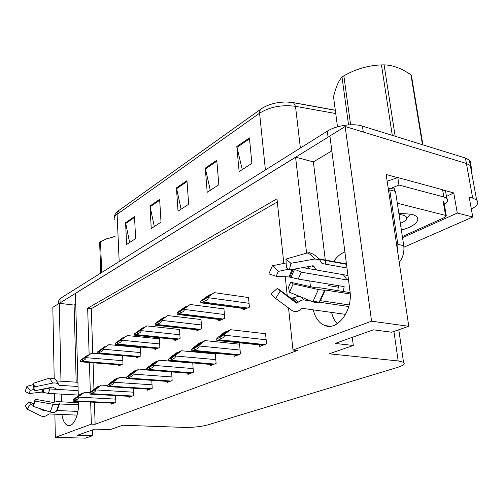 <?xml version="1.0" encoding="UTF-8"?>
<svg xmlns="http://www.w3.org/2000/svg" width="503" height="503" viewBox="0 0 503 503"><rect width="100%" height="100%" fill="white"/><g stroke="black" fill="none" stroke-linecap="round" stroke-linejoin="round"><path stroke-width="0.75" d="M333.709 261.566C336.381 257.41 339.563 254.449 343.253 252.682L344.907 252.022M61.919 414.466C63.007 421.395 65.277 425.123 68.735 425.664C73.803 426.286 78.965 414.667 78.499 403.387L78.443 401.451M33.405 405.55L30.375 404.028L27.156 409.102L40.95 415.937C43.277 416.918 45.597 416.484 47.911 414.635L48.961 413.931L77.11 415.12M444.224 190.341L453.763 192.945L446.457 196.403M90.666 402.079L91.37 424.136L55.336 437.377L85.535 438.132L92.583 435.692L77.424 435.284L94.778 429.103L110.214 429.593L122.789 425.242L183.997 427.393C193.026 427.525 200.879 426.72 207.55 424.972L397.269 367.479C403.337 365.562 405.424 363.839 403.525 362.305L398.156 360.947L329.226 353.81L353.307 345.479L335.187 343.43L373.352 329.83L391.686 332.2L408.776 326.284L386.166 174.516L397.634 177.641M403.915 247.199L472.77 217L457.265 213.065L402.538 237.699M457.265 213.065L453.763 192.945M472.77 217L469.205 197.151L472.675 198.1L476.618 199.98C479.214 202.709 477.46 205.758 471.355 209.122M55.336 437.377L54.89 414.176M54.651 401.796L54.494 393.736M54.198 378.482L52.828 307.308L59.285 303.315L60.976 381.205M58.436 303.843L58.379 301.297L60.002 298.631L327.302 131.164C335.991 125.492 353.112 123.009 362.443 126.108L363.285 132.037L466.419 163.5L470.349 165.562C471.682 166.87 471.959 168.373 471.173 170.071C471.959 168.373 471.682 166.87 470.349 165.562L466.419 163.5L345.152 126.504L371.566 321.191L292.991 350.063L288.571 308.295M408.776 326.284L371.566 321.191M313.287 309.861C315.224 318.053 319.154 323.297 325.064 325.592C337.714 330.886 352.993 310.313 349.943 291.017L329.905 135.936L345.152 126.504M78.286 395.735L75.444 293.318L295.582 157.169L306.597 253.122M308.15 266.621L308.37 268.577M309.798 280.976L310.445 286.641M61.259 394.113L61.423 401.834M283.824 263.434L276.983 198.811L87.654 308.257L89.138 354.527M89.396 362.506L90.351 392.202M287.207 295.437L285.232 276.744M295.582 157.169L313.375 161.903L331.835 150.862M75.746 304.095L74.098 305.082L59.285 303.315M353.307 345.479L352.263 337.343M92.583 435.692L92.395 429.952M94.401 402.268L95.136 424.268L297.361 350.516L292.991 350.063M95.136 424.268L91.37 424.136M277.316 201.973L91.276 308.685L92.766 353.263M93.086 362.801L93.973 389.347M91.276 308.685L87.654 308.257M111.521 403.142L111.559 404.116L115.853 402.444L115.571 395.572M128.881 396.326L128.931 397.357L133.484 395.584L133.138 388.197M166.921 381.393L166.99 382.55L172.145 380.545L171.611 371.931M187.808 373.182L187.889 374.414L193.397 372.277L192.743 362.921M210.122 364.411L210.216 365.731L216.101 363.436L215.328 353.49L214.416 353.861M233.996 355.011L234.115 356.432L240.421 353.974L239.535 343.712L238.598 344.09M147.316 389.089L147.373 390.183L152.214 388.297L151.78 380.337M259.617 344.926L259.755 346.454L266.54 343.813L265.515 333.212L264.553 333.602M118.589 364.826L118.633 365.926L122.99 363.971L122.625 355.671M136.2 356.841L136.256 358.01L140.878 355.929L140.431 347.183L139.708 347.516M174.786 339.336L174.868 340.65L180.105 338.299L179.496 329.05L178.741 329.402M195.988 329.716L196.088 331.119L201.672 328.61L200.974 319.084L200.194 319.443M218.629 319.43L218.748 320.933L224.722 318.248L223.917 308.433L223.125 308.804M154.899 348.365L154.968 349.598L159.879 347.391L159.357 338.4L158.621 338.739M242.867 308.414L243.012 310.03L249.419 307.151L248.488 297.034L247.677 297.411M74.098 305.082L76.186 382.186M313.375 161.903L325.799 264.213M337.23 323.762C334.545 320.813 332.665 317.028 331.596 312.42M59.379 303.328L329.918 136.024M262.811 107.831L261.164 108.912L262.811 107.831C269.589 103.932 277.643 101.996 286.98 102.008L293.463 102.631L335.294 110.214M362.443 126.108L465.438 158.049L469.362 160.143C470.695 161.463 470.971 162.985 470.192 164.701M249.419 137.891L251.902 163.343L239.132 171.611L236.819 146.524L249.419 137.891M159.64 199.395L161.029 222.175L151.258 228.5L149.976 206.016L159.64 199.395M134.508 216.617L135.628 238.617L126.624 244.452L125.593 222.722L134.508 216.617M216.774 160.256L218.83 184.752L207.198 192.284L205.281 168.128L216.774 160.256M186.965 180.678L188.663 204.287L178.024 211.172L176.446 187.883L186.965 180.678M181.093 209.185L176.446 187.883M210.304 190.272L205.281 168.128M129.617 242.515L125.593 222.722M154.295 226.539L149.976 206.016M242.257 169.586L236.819 146.524M214.184 292.639L203.64 299.612L210.166 294.626L208.393 295.5L202.47 299.788L200.747 301.328L203.96 299.75L204.073 301.272C206.865 300.423 208.28 299.235 208.305 297.688L208.248 296.946L214.184 292.639L248.539 297.531M200.747 301.328L200.86 302.837L201.822 302.731L204.073 301.272M210.763 294.708L210.166 294.626M203.96 299.75L208.248 296.946M230.5 329.698L228.595 330.515L219.66 337.085L226.237 331.527L224.363 332.332L218.346 337.029L216.655 338.833L220.056 337.387L220.182 338.978C223.062 338.079 224.514 336.821 224.533 335.199L224.47 334.42L230.5 329.698L265.565 333.715M216.655 338.833L216.868 340.443L219.214 339.764L220.182 338.978M227.167 331.634L226.237 331.527M220.056 337.387L224.47 334.42M190.172 304.504L179.885 311.275L186.424 306.352L184.777 307.163L178.898 311.382L177.119 312.923L180.105 311.458L180.206 312.929C182.91 312.105 184.287 310.948 184.331 309.452L184.28 308.735L190.172 304.504L223.954 308.911M177.119 312.923L177.238 314.394L180.206 312.929M186.978 306.421L186.424 306.352M180.105 311.458L184.28 308.735M167.782 315.557L157.76 322.146L164.286 317.286L162.746 318.047L156.93 322.184L155.1 323.731L157.892 322.366L157.973 323.787C160.602 322.989 161.941 321.863 161.991 320.417L161.953 319.713L167.782 315.557L201.005 319.543M155.1 323.731L155.264 325.177L157.973 323.787M164.802 317.343L164.286 317.286M157.892 322.366L161.953 319.713M146.87 325.887L137.086 332.301L143.6 327.503L142.154 328.214L134.534 333.829L137.143 332.546L137.212 333.929C139.765 333.149 141.073 332.055 141.136 330.647L141.098 329.974L146.87 325.887L179.527 329.49M134.534 333.829L134.722 335.237L137.212 333.929M144.072 327.554L143.6 327.503M137.143 332.546L141.098 329.974M205.079 340.613L203.313 341.367L194.516 347.78L201.125 342.31L199.377 343.059L193.41 347.661L191.643 349.453L194.806 348.107L194.913 349.648C197.704 348.78 199.113 347.56 199.15 345.989L199.094 345.234L205.079 340.613L239.579 344.19M191.643 349.453L191.913 351.031L194.913 349.648M201.98 342.398L201.125 342.31M194.806 348.107L199.094 345.234M181.445 350.761L179.804 351.465L171.152 357.721L177.76 352.339L176.138 353.037L170.221 357.545L168.398 359.324L171.334 358.073L171.429 359.563C174.139 358.721 175.516 357.539 175.56 356.017L175.516 355.288L181.445 350.761L215.366 353.949M168.398 359.324L168.694 360.871L171.429 359.563M178.552 352.414L177.76 352.339M171.334 358.073L175.516 355.288M159.407 360.217L149.372 366.983L155.968 361.695L154.452 362.349L148.599 366.762L146.731 368.523L149.473 367.36L149.554 368.806C152.176 367.982 153.522 366.832 153.578 365.36L153.541 364.656L159.407 360.217L192.756 363.065M146.731 368.523L147.046 370.032L149.554 368.806M156.71 361.758L155.968 361.695M149.473 367.36L153.541 364.656M138.822 369.057L129.032 375.64L135.603 370.441L134.182 371.051L128.397 375.37L126.492 377.124L129.057 376.03L129.12 377.432C131.673 376.634 132.981 375.515 133.05 374.087L133.018 373.402L138.822 369.057L146.794 369.674M126.492 377.124L126.813 378.596L129.12 377.432M136.294 370.491L135.603 370.441M129.057 376.03L133.018 373.402M56.619 380.922L77.915 382.299M78.028 386.48L59.209 385.317L58.618 384.713C57.499 383.154 55.5 382.626 52.601 383.123L34.914 386.82L35.003 390.762L52.614 387.059L57.04 389.397L78.141 390.636M78.481 402.696L57.292 401.627L52.903 402.394L35.109 399.256L35.091 401.124L52.997 404.274C55.934 404.739 57.939 404.645 59.014 403.984L78.512 404.664M77.927 411.429L57.153 410.517L56.462 411.07C55.091 412.542 53.01 412.869 50.212 412.051L33.248 406.386L35.109 399.256M78.267 395.056L48.301 393.396L41.799 392.095L29.155 393.541L30.23 390.441L34.317 389.265M46.949 388.253L49.872 388.957L56.55 389.347M45.232 410.391L44.126 410.92L38.75 408.222M30.375 404.028L29.243 401.941L33.745 403.771M34.914 386.82L32.978 383.38L33.852 388.706L35.003 390.762M35.091 401.124L33.248 406.386M27.156 409.102L25.276 405.581L29.243 401.941M29.155 393.541L25.15 391.529L26.936 386.348L30.23 390.441M32.978 383.38L49.615 378.093L54.343 378.57L55.424 379.526M33.179 384.594L26.936 386.348M310.791 300.957L304.353 300.008C302.215 299.744 300.153 300.498 298.166 302.265L296.55 303.133L280.284 290.929L275.675 298.442L292.029 310.533L294.318 311.52C296.556 311.866 298.707 311.112 300.775 309.27L302.152 308.308L345.611 314.375M338.557 285.691L337.758 290.646M317.167 270.111L302.743 267.596M318.877 258.831L346.441 263.912M346.976 268.036L322.077 263.541L319.474 259.542L314.765 259.026L290.891 263.27L289.344 270.017L313.08 265.735L313.702 266.037L315.871 269.614L317.6 270.205L347.938 275.493M350.113 292.614L319.675 287.76L315.651 287.798L290.659 282.265L293.136 283.944L318.355 289.521L324.58 290.344L325.259 290.024L350.201 293.972M349.189 304.937L320.455 300.668L325.259 290.024M348.78 306.541L313.174 301.303M343.354 291.539L344.146 286.603L298.21 279.071L289.005 276.946L276.178 276.266L278.266 271.406L288.703 269.18M294.356 269.111L301.234 272.173L347.177 279.995L348.328 278.517M280.284 290.929L277.417 288.332L291.325 298.43L299.034 296.173M313.218 266.603L311.533 266.012M290.659 282.265L288.508 287.207L289.489 292.287L293.136 283.944M290.891 263.27L285.943 259.083L286.408 267.502L289.344 270.017M275.675 298.442L270.91 294.041L277.417 288.332M276.178 276.266L268.898 273.884L272.356 265.76L278.266 271.406M319.895 301.297L319.078 302.272C317.714 303.039 315.632 302.881 312.853 301.794L289.489 292.287M285.943 259.083L307.232 252.94L309.559 252.701L312.558 253.889M286.157 262.962L272.356 265.76M397.678 251.777L397.867 244.408L389.718 189.889L388.53 190.417M399.269 262.459C402.997 257.53 404.487 251.928 403.739 245.646L395.515 191.392L389.718 189.889M446.098 194.29L445.57 191.203L442.602 189.763L397.804 177.546L387.165 181.25M442.602 189.763L443.828 196.987L446.796 198.396C448.494 200.106 447.67 202.049 444.331 204.205M397.804 177.546L398.954 185.041L392.151 187.801M443.828 196.987L398.954 185.041M343.354 274.695L347.177 279.995M398.835 213.285L411.096 214.19C423.652 216.975 417.477 225.929 401.369 230.009M397.313 203.237L446.255 215.573L445.073 217.252L402.362 236.542M388.285 188.744L394.113 187.965L394.591 191.153M400.904 226.928L401.3 226.84M106.152 239.019L115.042 236.372M100.782 273.085L99.638 242.352L100.537 241.736L101.7 272.507M115.049 236.454L105.624 239.252L100.537 241.736M348.56 124.882L342.009 77.097L343.851 75.84L350.597 124.775M392.29 135.364L381.463 64.906C368.309 65.384 355.772 69.03 343.851 75.84M381.463 64.906L384.103 64.868L395.151 136.25M422.463 144.719L410.945 74.859C401.683 68.408 392.736 65.076 384.103 64.868M410.945 74.859L411.529 76.066L422.885 144.851M399.024 214.53C404.481 214.976 407.034 216.34 406.675 218.629C406.248 220.006 404.695 221.333 402.01 222.609L400.357 223.307M342.009 77.097C338.651 80.75 335.822 87.308 333.514 96.771L337.5 126.819M127.284 335.558L117.733 341.807L124.216 337.073L122.864 337.739L115.281 343.279L117.721 342.078L117.777 343.417C120.261 342.662 121.537 341.6 121.613 340.229L121.581 339.569L127.284 335.558L159.382 338.821M115.281 343.279L115.489 344.662L117.777 343.417M124.662 337.117L124.216 337.073M117.721 342.078L121.581 339.569M108.906 344.637L99.581 350.729L104.756 346.686L97.217 352.144L99.512 351.019L99.556 352.32C101.971 351.578 103.222 350.547 103.297 349.214L103.272 348.573L108.906 344.637L140.45 347.586M97.217 352.144L97.437 353.496L99.556 352.32M106.441 346.095L106.026 346.058M99.512 351.019L103.272 348.573M91.628 353.169L82.517 359.111L87.723 355.099L80.241 360.475L82.398 359.419L82.435 360.682C84.787 359.966 86 358.953 86.088 357.664L86.063 357.036L91.628 353.169L122.631 355.841M80.241 360.475L80.467 361.802L82.435 360.682M89.308 354.54L88.918 354.508M82.398 359.419L86.063 357.036M119.538 377.338L109.981 383.739L116.52 378.633L115.187 379.205L109.472 383.437L107.541 385.172L109.943 384.147L109.994 385.512C112.477 384.732 113.753 383.644 113.829 382.261L113.804 381.595L119.538 377.338L126.523 377.828M107.541 385.172L107.862 386.606L109.994 385.512M117.161 378.677L116.52 378.633M109.943 384.147L113.804 381.595M101.443 385.109L92.112 391.34L98.607 386.323L97.356 386.864L91.709 391.013L89.754 392.724L92.011 391.762L92.055 393.082C94.47 392.327 95.721 391.271 95.803 389.926L95.777 389.278L101.443 385.109L107.554 385.499M82.322 393.591L80.581 394.063L73.042 399.822L75.161 398.923L84.422 392.415L89.76 392.724L90.081 394.126L92.055 393.082M99.21 386.361L98.607 386.323M92.011 391.762L95.777 389.278M84.422 392.415L75.312 398.489L81.756 393.56M78.833 396.496L78.852 397.131C78.764 398.439 77.55 399.464 75.198 400.206L73.356 401.193L73.042 399.822M75.161 398.923L75.198 400.206M472.675 198.1L465.438 158.049M398.156 360.947L393.924 331.427M328.396 285.585L338.236 287.188M261.164 108.912L259.85 110.641L259.586 113.206L117.086 214.297L118.777 210.543L261.007 109.025M293.463 102.631L295.5 106.322C281.793 104.549 269.822 106.843 259.586 113.206L265.402 169.945M119.186 261.554L117.086 214.297C114.621 216.095 113.703 217.931 114.326 219.811M335.734 113.54L295.5 106.322L300.379 148.033M60.002 298.631L60.096 302.812M327.302 131.164L328.063 137.08M187.028 181.545L176.566 188.7M159.696 200.232L150.083 206.802M134.546 217.428L125.687 223.483M216.85 161.155L205.413 168.977M249.507 138.828L236.963 147.404M249.067 303.303L208.305 297.688M247.501 308.012L203.155 302.077M246.124 308.628L201.822 302.731M205.193 298.681L204.664 298.606M266.144 339.764L224.533 335.199M264.616 344.561L219.214 339.764M263.163 345.127L217.799 340.361M221.502 335.985L220.654 335.891M224.413 314.513L184.331 309.452M222.974 319.034L179.351 313.696M221.691 319.612L178.106 314.3M181.464 310.326L180.973 310.263M201.407 324.976L161.991 320.417M200.068 329.327L157.169 324.517M198.867 329.867L156.012 325.083M159.35 321.184L158.885 321.128M179.873 334.765L141.136 330.647M178.628 338.965L136.458 334.621M177.509 339.468L135.376 335.149M138.69 331.326L138.256 331.282M240.082 350.044L199.15 345.989M238.686 354.653L194.007 350.396M237.334 355.181L192.699 350.949M196.371 346.661L195.579 346.586M215.806 359.626L175.56 356.017M214.523 364.053L170.586 360.274M213.259 364.543L169.366 360.789M173.007 356.596L172.265 356.526M193.139 368.573L153.578 365.36M191.957 372.836L148.762 369.479M190.775 373.295L147.624 369.957M151.227 365.851L150.535 365.794M171.919 376.942L133.05 374.087M170.831 381.054L128.384 378.074M169.725 381.481L127.316 378.52M130.881 374.502L130.227 374.458M56.776 381.123L59.209 385.317M59.599 403.746L57.153 410.517M48.301 393.396L49.872 388.957M43.151 392.415L44.251 388.819M44.761 410.8L44.075 410.002M42.447 392.183L43.377 389.001M44.126 410.92L43.164 409.7M41.799 392.095L42.636 389.159M52.997 404.274L50.212 412.051M49.615 378.093L52.601 383.123M59.014 403.984L56.462 411.07M56.569 380.859L58.618 384.713M59.272 403.796L56.801 410.643M57.267 381.903L58.882 385.16M321.706 263.025L322.077 263.541M304.353 300.008L300.448 296.745M298.21 279.071L301.234 272.173M298.166 302.265L293.18 297.795M313.023 265.741L313.847 266.823M290.986 277.43L294.544 269.243M297.342 303.026L292.155 298.354M289.866 277.122L293.104 269.338M292.671 300.222L291.306 298.411M289.005 276.946L292.004 269.539M318.355 289.521L312.853 301.794M292.029 310.533L287.15 306.924M307.232 252.94C310.131 254.002 312.64 256.027 314.765 259.026M403.739 245.646L397.867 244.408M445.507 215.24L443.068 200.804M159.677 343.951L121.613 340.229M158.527 348.001L117.08 344.077M157.47 348.472L116.061 344.574M119.349 340.827L118.941 340.783M140.708 352.578L103.297 349.214M139.633 356.489L98.896 352.949M138.639 356.935L97.94 353.414M101.197 349.736L100.814 349.704M122.845 360.701L86.088 357.664M121.845 364.486L81.807 361.286M120.909 364.901L80.914 361.726M84.133 358.117L83.768 358.086M152.025 384.795L113.829 382.261M151.019 388.762L109.302 386.122M149.982 389.165L108.302 386.543M111.823 382.607L111.207 382.569M133.326 392.177L95.803 389.926M132.396 396.012L91.408 393.667M131.415 396.389L90.465 394.063M93.935 390.215L93.363 390.183M115.715 399.124L78.852 397.131M114.86 402.834L74.582 400.765M113.936 403.192L73.702 401.136M77.122 397.37L76.582 397.339M476.618 199.98L469.362 160.143M403.525 362.305L398.797 329.742M330.119 326.24L325.064 325.592M286.98 102.008L293.821 102.788L335.306 110.308M114.212 217.931C114.263 215.284 115.784 212.819 118.777 210.543M245.753 308.798L201.263 302.881M262.817 345.259L217.271 340.487M221.351 319.763L177.59 314.438M198.566 330.006L155.534 325.202M177.232 339.588L134.942 335.262M237.02 355.3L192.209 351.056M212.983 364.656L168.92 360.89M190.524 373.389L147.216 370.045M169.505 381.57L126.945 378.602M57.587 382.368L58.499 384.386C56.826 381.004 55.443 379.061 54.343 378.57M346.492 264.301L319.273 259.29M291.325 298.43L292.765 300.297M319.078 302.272L324.58 290.344M319.474 259.542C316.67 256.14 313.363 253.858 309.559 252.701M446.796 198.396L445.57 191.203M446.255 215.573L443.816 201.156M106.661 238.799L105.624 239.252M406.675 218.629L410.505 214.052M157.225 348.585L115.659 344.674M138.419 357.036L97.576 353.508M120.707 364.996L80.574 361.808M149.781 389.247L107.963 386.612M131.233 396.458L90.081 394.126M113.772 403.255L73.356 401.193"/></g></svg>
